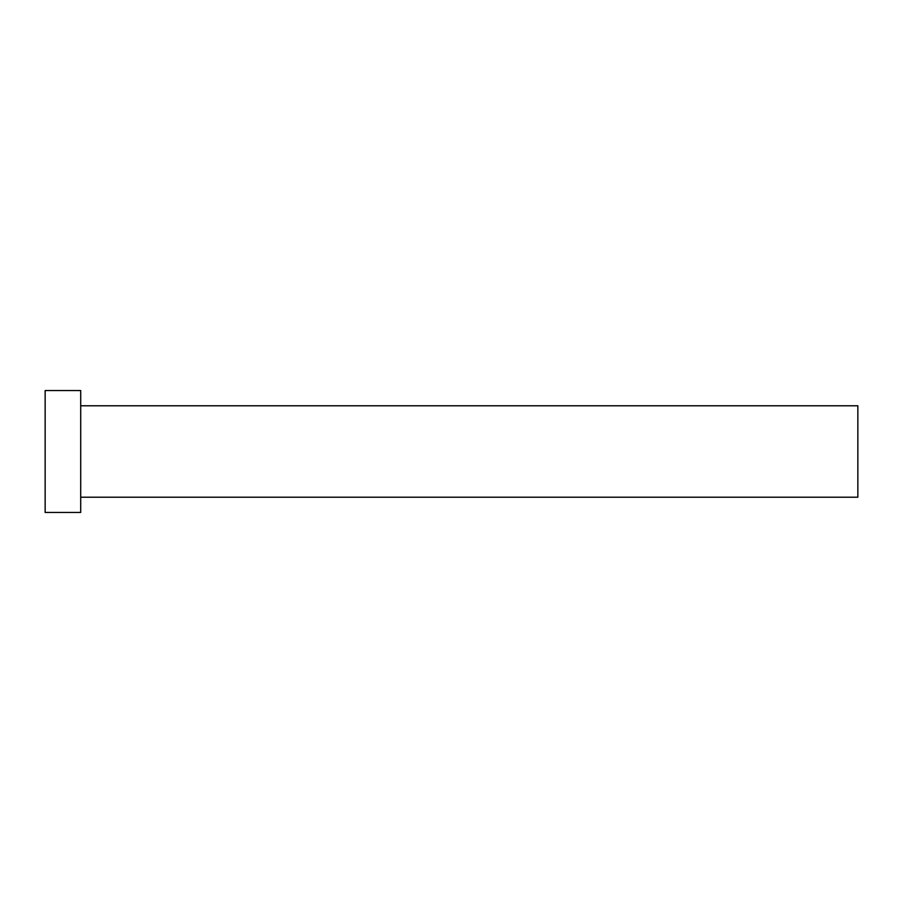 <?xml version="1.0" encoding="UTF-8"?>
<svg xmlns="http://www.w3.org/2000/svg" width="903" height="903" viewBox="0 0 903 903"><rect width="100%" height="100%" fill="white"/><g stroke="black" fill="none" stroke-linecap="round" stroke-linejoin="round"><path stroke-width="1.35" d="M80.706 405.786L857.85 405.786L857.85 497.214L80.706 497.214M80.706 451.5L80.706 512.452L45.15 512.452L45.15 390.547L80.706 390.547L80.706 451.5"/></g></svg>

